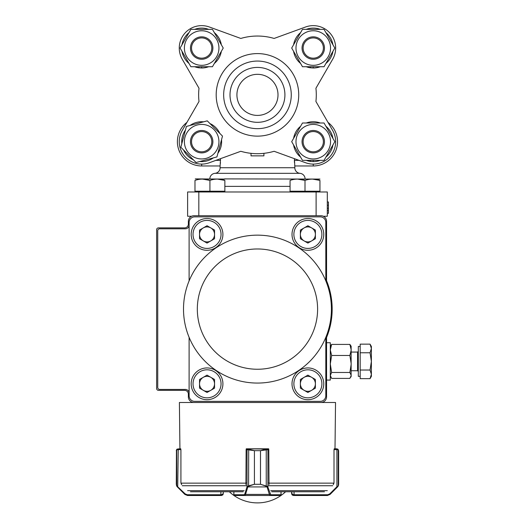 <?xml version="1.0" encoding="UTF-8"?>
<svg xmlns="http://www.w3.org/2000/svg" width="528" height="528" viewBox="0 0 528 528"><rect width="100%" height="100%" fill="white"/><g stroke="black" fill="none" stroke-linecap="round" stroke-linejoin="round"><path stroke-width="0.79" d="M323.327 216.256L327.307 216.256L327.307 201.967L328.429 201.973L328.429 213.319L327.307 213.299M187.618 216.256L187.618 191.981L187.618 216.256L191.605 216.256M251.018 153.338L251.018 155.859L263.908 155.859L263.908 153.338M294.393 158.664L294.815 165.964L313.256 165.964A24.281 24.281 0 0 0 328.865 123.083L327.961 122.324L315.922 101.468A58.826 58.826 0 0 0 315.922 88.262L332.666 59.255L315.922 88.262M294.756 165.574L294.69 165.073M294.459 162.591L294.393 160.373M315.922 101.468L332.666 130.475A22.414 22.414 0 0 1 305.593 162.743L274.118 151.285A58.826 58.826 0 0 1 240.808 151.285L209.332 162.743A22.414 22.414 0 0 1 182.259 130.475L199.01 101.468L186.965 122.324L186.061 123.083A24.281 24.281 0 0 0 201.67 165.964L220.11 165.964L220.532 158.664M220.466 162.591L220.414 163.37M305.085 178.906A5.603 5.603 0 0 0 299.95 173.323A5.603 5.603 0 0 1 294.815 167.739L294.815 165.964M299.95 173.323L214.975 173.323A5.603 5.603 0 0 0 220.11 167.739L220.11 165.964M214.975 173.323A5.603 5.603 0 0 0 209.84 178.906M328.429 210.467L327.307 210.467M328.429 208.256L327.307 208.256M328.429 205.273L327.307 205.273M328.429 201.98L327.307 201.98L327.307 191.981L327.307 216.256M327.307 203.26L327.307 201.967L328.429 201.973L328.429 203.26M187.618 191.981L198.825 191.981L198.825 215.734M316.107 215.734L316.107 191.981L198.825 191.981M316.107 191.981L327.307 191.981M209.332 26.987L240.808 38.445L209.332 26.987A22.414 22.414 0 0 0 182.259 59.255L199.01 88.262A58.826 58.826 0 0 0 199.01 101.468M305.593 26.987L274.118 38.445A58.826 58.826 0 0 0 240.808 38.445A58.826 58.826 0 0 1 274.118 38.445L305.593 26.987A22.414 22.414 0 0 1 332.666 59.255M198.634 94.862A58.826 58.826 0 0 1 199.01 88.262L182.259 59.255M284.915 94.862A27.456 27.456 0 0 1 257.466 122.318A27.456 27.456 0 0 1 230.01 94.862A27.456 27.456 0 0 1 257.466 67.412A27.456 27.456 0 0 1 284.915 94.862M291.265 94.862A33.805 33.805 0 0 1 257.466 128.667A33.805 33.805 0 0 1 223.661 94.862A33.805 33.805 0 0 1 257.466 61.063A33.805 33.805 0 0 1 291.265 94.862M278.005 94.862A20.546 20.546 0 0 1 257.466 115.408A20.546 20.546 0 0 1 236.92 94.862A20.546 20.546 0 0 1 257.466 74.323A20.546 20.546 0 0 1 278.005 94.862M211.794 48.048A10.124 10.124 0 0 0 201.67 37.917A10.124 10.124 0 0 0 191.539 48.048A10.124 10.124 0 0 0 201.67 58.172A10.124 10.124 0 0 0 211.794 48.048M190.463 48.048A11.207 11.207 0 0 1 201.67 36.841A11.207 11.207 0 0 1 212.876 48.048A11.207 11.207 0 0 1 201.67 59.255A11.207 11.207 0 0 1 190.463 48.048M306.742 55.803A10.124 10.124 0 0 0 321.011 54.562A10.124 10.124 0 0 0 319.77 40.293A10.124 10.124 0 0 0 305.507 41.534A10.124 10.124 0 0 0 306.742 55.803M320.463 39.468A11.207 11.207 0 0 1 321.836 55.255A11.207 11.207 0 0 1 306.049 56.628A11.207 11.207 0 0 1 304.676 40.841A11.207 11.207 0 0 1 320.463 39.468M323.341 140.752A10.124 10.124 0 0 0 312.325 131.597A10.124 10.124 0 0 0 303.171 142.613A10.124 10.124 0 0 0 314.186 151.767A10.124 10.124 0 0 0 323.341 140.752M302.102 142.712A11.207 11.207 0 0 1 312.226 130.522A11.207 11.207 0 0 1 324.416 140.653A11.207 11.207 0 0 1 314.285 152.843A11.207 11.207 0 0 1 302.102 142.712M211.794 141.682A10.124 10.124 0 0 0 201.67 131.558A10.124 10.124 0 0 0 191.539 141.682A10.124 10.124 0 0 0 201.67 151.807A10.124 10.124 0 0 0 211.794 141.682M190.463 141.682A11.207 11.207 0 0 1 201.67 130.475A11.207 11.207 0 0 1 212.876 141.682A11.207 11.207 0 0 1 201.67 152.889A11.207 11.207 0 0 1 190.463 141.682M306.253 66.726A19.945 19.945 0 0 0 310.457 67.795L313.256 67.993L313.256 66.726M310.457 67.795L310.457 66.726M313.256 67.993A19.945 19.945 0 0 0 320.265 66.726M325.928 63.452A19.945 19.945 0 0 0 332.93 51.322M332.93 44.774A19.945 19.945 0 0 0 325.928 32.644M320.265 29.37A19.945 19.945 0 0 0 306.253 29.37M300.584 32.644A19.945 19.945 0 0 0 293.581 44.774M293.581 51.322A19.945 19.945 0 0 0 300.584 63.452M194.667 66.726A19.945 19.945 0 0 0 198.865 67.795L201.67 67.993L201.67 66.726M198.865 67.795L198.865 66.726M201.67 67.993A19.945 19.945 0 0 0 208.672 66.726M214.342 63.452A19.945 19.945 0 0 0 221.344 51.322M221.344 44.774A19.945 19.945 0 0 0 214.342 32.644M208.672 29.37A19.945 19.945 0 0 0 194.667 29.37M188.998 32.644A19.945 19.945 0 0 0 181.995 44.774M181.995 51.322A19.945 19.945 0 0 0 188.998 63.452M199.736 161.535L201.67 161.627L201.67 161.014M201.67 161.627A19.945 19.945 0 0 0 213.266 157.912M217.892 153.278A19.945 19.945 0 0 0 221.522 139.748M219.826 133.426A19.945 19.945 0 0 0 209.92 123.526M203.597 121.829A19.945 19.945 0 0 0 190.073 125.453M185.44 130.086A19.945 19.945 0 0 0 181.817 143.616M183.513 149.932A19.945 19.945 0 0 0 193.413 159.839M306.253 160.36A19.945 19.945 0 0 0 310.457 161.429L313.256 161.627L313.256 160.36M310.457 161.429L310.457 160.36M313.256 161.627A19.945 19.945 0 0 0 320.265 160.36M325.928 157.087A19.945 19.945 0 0 0 332.93 144.956M332.93 138.409A19.945 19.945 0 0 0 325.928 126.278M320.265 123.004A19.945 19.945 0 0 0 306.253 123.004M300.584 126.278A19.945 19.945 0 0 0 293.581 138.409M293.581 144.956A19.945 19.945 0 0 0 300.584 157.087M184.391 48.048A17.272 17.272 0 0 1 201.67 30.769A17.272 17.272 0 0 1 218.942 48.048A17.272 17.272 0 0 1 201.67 65.32A17.272 17.272 0 0 1 184.391 48.048M212.454 29.37L223.232 48.048L212.454 66.726L190.885 66.726L180.101 48.048L190.885 29.37L212.454 29.37M295.984 48.048A17.272 17.272 0 0 1 313.256 30.769A17.272 17.272 0 0 1 330.535 48.048A17.272 17.272 0 0 1 313.256 65.32A17.272 17.272 0 0 1 295.984 48.048M324.04 29.37L334.825 48.048L324.04 66.726L302.478 66.726L291.694 48.048L302.478 29.37L324.04 29.37M184.985 146.15A17.272 17.272 0 0 1 197.195 124.997A17.272 17.272 0 0 1 218.354 137.214A17.272 17.272 0 0 1 206.138 158.367A17.272 17.272 0 0 1 184.985 146.15M207.253 120.853L222.499 136.099L216.916 156.928L196.086 162.512L180.84 147.266L186.417 126.436L207.253 120.853M295.984 141.682A17.272 17.272 0 0 1 313.256 124.41A17.272 17.272 0 0 1 330.535 141.682A17.272 17.272 0 0 1 313.256 158.954A17.272 17.272 0 0 1 295.984 141.682M324.04 123.004L334.825 141.682L324.04 160.36L302.478 160.36L291.694 141.682L302.478 123.004L324.04 123.004M209.926 191.228L209.926 180.411C204.93 178.662 199.947 178.662 194.984 180.411C194.984 178.662 194.984 178.662 194.984 180.411L194.984 191.981L194.984 191.228L224.862 191.228L224.862 180.411C224.862 178.662 224.862 178.662 224.862 180.411L217.391 179.078M202.455 179.078L209.926 180.411C214.889 178.662 219.866 178.662 224.862 180.411M195.281 178.906L224.862 179.078M290.063 191.228L290.063 180.411C290.063 178.662 290.063 178.662 290.063 180.411C295.027 178.662 300.01 178.662 305.006 180.411C309.969 178.662 314.945 178.662 319.942 180.411L312.477 179.078L319.942 180.411L319.942 191.228L290.063 191.228L290.063 191.981M297.535 179.078L305.006 180.411L305.006 191.228M319.942 180.411C319.942 178.662 319.942 178.662 319.942 180.411M224.565 178.906L319.942 179.078M326.561 337.498A74.705 74.705 0 0 0 326.561 280.724L326.561 221.338A5.603 5.603 0 0 0 320.958 215.734L193.967 215.734A5.603 5.603 0 0 0 188.364 221.338L188.364 224.136A3.736 3.736 0 0 1 184.628 227.872L158.486 227.872A1.868 1.868 0 0 0 156.618 229.739L156.618 388.483A1.868 1.868 0 0 0 158.486 390.35L184.628 390.35A3.736 3.736 0 0 1 188.364 394.086L188.364 396.884A5.603 5.603 0 0 0 193.967 402.488L320.958 402.488A5.603 5.603 0 0 0 326.561 396.884L326.561 337.498M326.561 342.725L330.297 342.725L330.297 380.081L326.561 380.081M351.133 346.322L351.133 376.484M331.63 378.398L349.879 378.398L351.212 375.434L349.879 372.471L331.63 372.471L330.297 375.434L331.63 378.398M331.63 372.471L330.297 363.97L331.63 355.476L349.879 355.476L351.212 363.97L349.879 372.471M349.879 355.476L351.212 349.939L349.879 344.408L350.651 345.497M331.63 355.476L330.297 349.939L331.63 344.408L349.879 344.408M331.63 344.408L330.858 345.497M360.182 376.345L358.314 376.345L358.314 346.46L360.182 346.46M360.182 370.029L370.049 370.029L371.382 361.403L371.382 348.467L370.049 352.777L371.382 361.403L371.382 374.345L370.049 378.655L360.182 378.655L360.182 344.15L370.049 344.15L371.382 348.467L371.382 346.46L370.049 344.15M371.151 376.088L370.049 378.655L371.382 376.345L371.382 374.345L370.049 370.029M360.182 352.777L370.049 352.777M210.791 227.905A7.511 7.511 0 0 0 199.531 234.412A7.511 7.511 0 0 0 210.791 240.913A7.511 7.511 0 0 0 210.791 227.905M191.162 234.412A15.873 15.873 0 0 1 214.975 220.664A15.873 15.873 0 0 1 214.975 248.153A15.873 15.873 0 0 1 191.162 234.412M207.042 243.078L199.531 238.742L199.531 230.076L207.042 225.74L214.546 230.076L214.546 238.742L207.042 243.078M311.639 227.905A7.511 7.511 0 0 0 300.379 234.412A7.511 7.511 0 0 0 311.639 240.913A7.511 7.511 0 0 0 311.639 227.905M292.01 234.412A15.873 15.873 0 0 1 315.823 220.664A15.873 15.873 0 0 1 315.823 248.153A15.873 15.873 0 0 1 292.01 234.412M307.89 243.078L300.379 238.742L300.379 230.076L307.89 225.74L315.394 230.076L315.394 238.742L307.89 243.078M210.791 377.315A7.511 7.511 0 0 0 199.531 383.816A7.511 7.511 0 0 0 210.791 390.317A7.511 7.511 0 0 0 210.791 377.315M191.162 383.816A15.873 15.873 0 0 1 214.975 370.069A15.873 15.873 0 0 1 214.975 397.564A15.873 15.873 0 0 1 191.162 383.816M207.042 392.482L199.531 388.146L199.531 379.48L207.042 375.144L214.546 379.48L214.546 388.146L207.042 392.482M311.639 377.315A7.511 7.511 0 0 0 300.379 383.816A7.511 7.511 0 0 0 311.639 390.317A7.511 7.511 0 0 0 311.639 377.315M292.01 383.816A15.873 15.873 0 0 1 315.823 370.069A15.873 15.873 0 0 1 315.823 397.564A15.873 15.873 0 0 1 292.01 383.816M307.89 392.482L300.379 388.146L300.379 379.48L307.89 375.144L315.394 379.48L315.394 388.146L307.89 392.482M257.466 369.25A60.133 60.133 0 0 1 205.385 279.041A60.133 60.133 0 0 1 309.54 279.041A60.133 60.133 0 0 1 257.466 369.25M257.466 383.064A73.953 73.953 0 0 1 189.11 280.876A73.953 73.953 0 0 1 325.816 280.876A73.953 73.953 0 0 1 257.466 383.064M189.11 393.149A3.736 3.736 0 0 0 185.374 389.42L159.601 389.42A1.868 1.868 0 0 1 157.733 387.552L157.733 230.677A1.868 1.868 0 0 1 159.601 228.809L185.374 228.809A3.736 3.736 0 0 0 189.11 225.073M189.11 280.876L189.11 222.46A5.603 5.603 0 0 1 194.713 216.856L320.212 216.856A5.603 5.603 0 0 1 325.816 222.46L325.816 280.876M325.816 337.346L325.816 395.769A5.603 5.603 0 0 1 320.212 401.372L194.713 401.372A5.603 5.603 0 0 1 189.11 395.769L189.11 337.346M246.259 449.552L246.259 449.097A0.746 0.746 0 0 1 246.853 448.807L254.443 450.674L246.134 449.552L245.903 484.592M246.259 448.807L268.666 449.097A0.746 0.746 0 0 0 268.079 448.807L247.771 448.807A0.746 0.693 90 0 0 247.078 449.552M180.748 449.552L180.741 448.807L179.923 448.807L179.401 402.488L204.923 402.488M220.361 402.488L294.565 402.488M310.009 402.488L335.531 402.488L335.003 448.807L334.184 448.807L334.178 449.552M268.666 449.552L268.666 448.807M190.463 491.759L243.276 491.759M271.649 491.759L324.463 491.759M269.023 484.592L268.792 449.552L260.509 450.674L260.509 484.288L267.623 486.4L270.732 494.749L281.087 494.749L281.015 491.759M293.509 494.749L293.832 495.495L292.189 494.947L291.641 491.759L291.641 493.627L293.509 494.749L294.056 494.749L294.056 491.759M333.676 484.018L334.006 482.744L333.241 484.592M338.118 486.209L337.55 486.928L338.118 486.209A0.746 0.733 -149.1 0 0 338.217 485.819L337.465 486.4L338.217 485.819L338.646 484.288L338.362 485.714M334.184 448.807L336.778 448.807L337.055 449.552L338.217 449.797L334.006 449.552L334.006 482.744M338.646 450.674L338.217 449.797A0.746 0.739 128.5 0 0 337.94 449.209L336.778 448.807L337.94 449.209L338.646 450.674L338.646 484.288L338.646 450.674M336.91 486.737L337.465 486.4A0.746 0.343 -135 0 1 337.55 486.928L330.079 494.399L327.439 495.495L293.832 495.495L327.439 495.495L330.079 494.399L337.22 487.265L336.91 486.737L329.769 493.871L336.91 486.737L336.91 449.552L336.692 448.807L335.003 448.807M338.435 485.529L338.646 484.288M293.225 495.475L292.189 494.947L291.641 493.627L291.773 494.314M330.079 494.399L329.769 493.871L327.657 494.749L327.439 495.495M248.688 486.209L248.602 485.819L254.417 484.288L248.688 486.209L247.903 486.928A0.746 0.469 -143.8 0 1 247.302 486.4L248.602 485.819L248.688 449.209M267.623 486.4A0.746 0.469 143.8 0 1 267.023 486.928L247.903 486.928L247.738 487.265A0.746 0.515 -163 0 1 247.025 486.737L247.302 486.4M281.087 494.749A0.746 0.746 -90 0 1 280.342 495.495L234.59 495.495A0.746 0.746 90 0 1 233.845 494.749L233.924 491.759M280.342 495.495L270.019 495.495L269.372 494.399L245.553 494.399L244.906 495.495L234.59 495.495M267.188 448.807A0.746 0.713 -90 0 1 267.907 449.552L267.907 486.737A0.746 0.515 163 0 1 267.188 487.265L266.244 486.209L260.482 484.288L260.482 450.674L267.161 448.807A0.746 0.693 -90 0 1 267.854 449.552M266.244 486.209L266.244 449.209M270.085 493.871A0.746 0.515 163 0 1 269.372 494.399L267.188 487.265M270.732 494.749A0.746 0.713 90 0 1 270.019 495.495M247.738 487.265L245.553 494.399A0.746 0.515 -163 0 1 244.84 493.871L247.025 486.737L247.025 449.552A0.746 0.713 90 0 1 247.738 448.807M244.906 495.495A0.746 0.713 -90 0 1 244.193 494.749L244.84 493.871M220.876 491.759L220.876 494.749L221.417 495.495L187.486 495.495L184.846 494.399L177.375 486.928L176.279 484.288L176.708 485.819L185.156 493.871L187.268 494.749L221.417 494.749L223.285 493.627L223.285 491.759M181.685 484.592L180.919 482.744L181.249 484.018M180.919 482.744L180.919 449.552L176.708 449.797L176.279 450.674L176.986 449.209L180.741 448.807M179.923 448.807L176.979 449.216M176.444 449.915L176.279 484.288M178.24 448.807L177.712 487.265L184.846 494.399L187.486 495.495L187.268 494.749M176.807 486.202L177.375 486.928A0.746 0.343 135 0 1 177.461 486.4M223.285 493.627L222.737 494.947L221.417 495.495L222.737 494.947L223.285 493.627L222.935 494.716M177.87 449.552L178.147 448.807M176.807 486.209A0.746 0.733 149.1 0 1 176.708 485.819L176.708 449.797A0.746 0.739 -128.5 0 1 176.986 449.209L177.091 449.13M185.156 493.871L184.846 494.399M328.588 123.413L328.865 123.083M313.256 164.096L313.256 165.964M294.393 160.36L299.046 160.36M186.061 123.083L186.338 123.413M201.67 165.964L201.67 164.096M215.879 160.36L220.532 160.36M220.11 167.739L294.815 167.739M224.862 186.377L290.063 186.377M216.19 94.862A41.276 41.276 0 0 1 257.466 53.592A41.276 41.276 0 0 1 298.736 94.862A41.276 41.276 0 0 1 257.466 136.138A41.276 41.276 0 0 1 216.19 94.862M358.314 371.488L357.568 370.742L351.212 370.742L357.568 370.742L357.568 352.064L358.314 351.318M193.03 234.412A14.005 14.005 0 0 0 214.045 246.536A14.005 14.005 0 0 0 214.045 222.281A14.005 14.005 0 0 0 193.03 234.412M293.878 234.412A14.005 14.005 0 0 0 314.893 246.536A14.005 14.005 0 0 0 314.893 222.281A14.005 14.005 0 0 0 293.878 234.412M193.03 383.816A14.005 14.005 0 0 0 214.045 395.947A14.005 14.005 0 0 0 214.045 371.686A14.005 14.005 0 0 0 193.03 383.816M293.878 383.816A14.005 14.005 0 0 0 314.893 395.947A14.005 14.005 0 0 0 314.893 371.686A14.005 14.005 0 0 0 293.878 383.816M187.592 490.664L244.16 490.664M270.765 490.664L327.334 490.664M268.666 485.74L332.686 485.74M182.239 485.74L246.259 485.74M181.137 483.14L246.127 483.14M268.798 483.14L333.795 483.14M338.217 485.819L338.217 449.797M293.832 495.495L294.056 494.749L327.657 494.749M268.831 483.14L268.792 482.744M246.134 482.744L246.094 483.14M246.853 448.807A0.746 0.713 90 0 0 246.259 449.137M280.289 495.495A0.746 0.713 90 0 0 281.002 494.749L281.002 491.759M254.417 484.288L254.417 450.674L254.417 484.288L260.509 484.288M234.637 495.495A0.746 0.713 -90 0 1 233.924 494.749L244.193 494.749M260.509 450.674L254.417 450.674M268.666 449.137A0.746 0.713 -90 0 0 268.079 448.807M221.417 494.749L221.417 495.495M224.862 191.981L224.862 191.228M319.942 191.981L319.942 191.228M330.858 377.315L330.383 376.484M330.297 346.46L330.858 345.49M351.212 346.46L350.658 345.49M351.212 376.345L350.658 377.315M351.212 352.064L357.568 352.064L351.212 352.064M338.323 485.813L338.455 485.476L338.323 485.813M233.845 494.749L233.845 491.759M176.477 485.476L176.603 485.813L176.471 485.476M229.343 491.759A41.085 41.085 0 0 0 285.582 491.759"/></g></svg>
